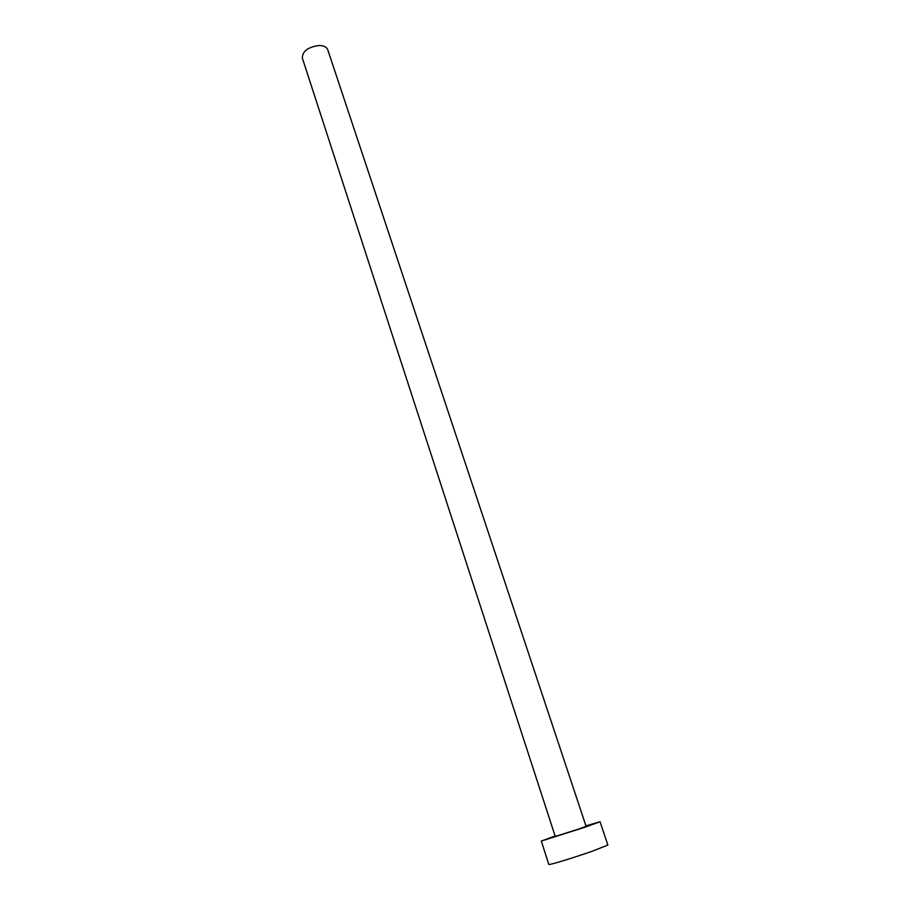 <?xml version="1.0" encoding="UTF-8"?>
<svg xmlns="http://www.w3.org/2000/svg" width="910" height="910" viewBox="0 0 910 910"><rect width="100%" height="100%" fill="white"/><g stroke="black" fill="none" stroke-linecap="round" stroke-linejoin="round"><path stroke-width="1.36" d="M318.966 45.5C323.698 45.545 326.622 46.945 327.736 49.709L586.086 826.314L578.089 829.226L555.248 836.461L302.336 58.058C302.404 51.267 307.944 47.081 318.966 45.5M555.1 835.994L541.302 841.056L584.937 827.236L600.043 821.741L585.926 825.859M541.302 841.056L548.821 864.443C548.093 865.546 574.29 857.573 592.842 851.021L607.869 845.026L600.043 821.741"/></g></svg>
